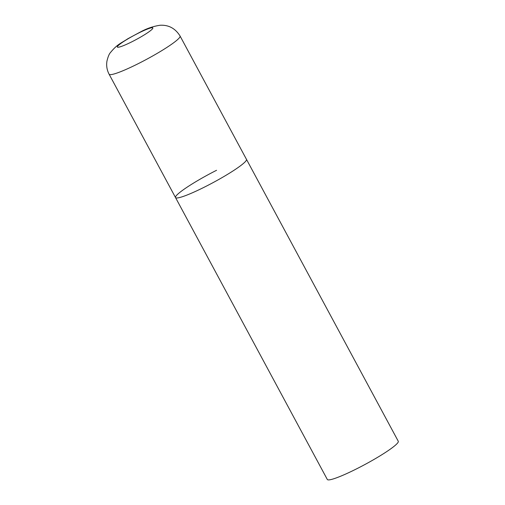 <?xml version="1.0" encoding="UTF-8"?>
<svg xmlns="http://www.w3.org/2000/svg" width="505" height="505" viewBox="0 0 505 505"><rect width="100%" height="100%" fill="white"/><g stroke="black" fill="none" stroke-linecap="round" stroke-linejoin="round"><path stroke-width="0.76" d="M175.519 197.556L327.309 479.472A40.293 4.659 151.7 0 0 357.212 468.533A40.293 4.659 151.7 0 0 398.268 441.263L180.058 36.006A40.293 4.659 -28.3 0 1 179.692 37.364A40.293 4.659 -28.3 0 1 142.89 61.282A40.293 4.659 -28.3 0 1 109.105 74.216L175.519 197.556A40.293 4.659 -28.3 0 0 209.297 184.622A40.293 4.659 -28.3 0 0 246.099 160.704A40.293 4.659 -28.3 0 0 246.472 159.346A40.293 4.659 151.7 0 1 205.415 186.616A40.293 4.659 151.7 0 1 175.519 197.556A40.293 4.659 151.7 0 1 216.569 170.286M117.545 46.365A20.149 2.329 -28.3 0 0 132.31 41.574A20.149 2.329 -28.3 0 0 152.649 28.615A20.149 2.329 -28.3 0 0 137.884 33.412A20.149 2.329 -28.3 0 0 117.545 46.365M109.105 74.216C106.915 70.037 106.201 65.637 106.965 61.01C108.019 56.737 109.162 53.94 110.393 52.627C117.469 43.992 120.916 43.38 127.79 38.771L140.264 32.061C146.684 28.52 153.305 26.247 160.129 25.25C168.664 24.808 175.304 28.394 180.058 36.006"/></g></svg>
